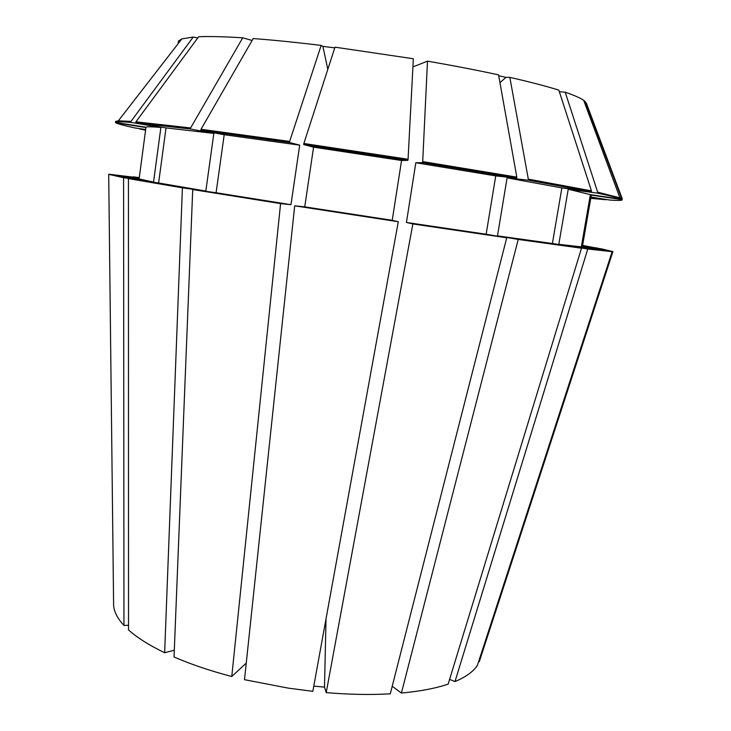 <?xml version="1.0" encoding="UTF-8"?>
<svg xmlns="http://www.w3.org/2000/svg" width="731" height="731" viewBox="0 0 731 731"><rect width="100%" height="100%" fill="white"/><g stroke="black" fill="none" stroke-linecap="round" stroke-linejoin="round"><path stroke-width="1.1" d="M128.519 625.279L123.959 625.444C116.942 617.814 113.488 610.623 113.597 603.87L108.7 174.334L123.585 177.706L153.556 182.074L139.109 178.931L108.7 174.334M246.246 663.081L231.773 676.513C210.135 670.811 190.882 664.305 174.033 657.005L192.719 189.539L216.093 192.728L224.207 134.732L200.879 130.328L201.025 129.277L253.218 38.551C273.275 40.059 295.918 42.352 321.156 45.423L322.901 46.373L334.761 47.862M252.122 40.452L242.729 37.82L190.599 127.952L190.453 128.994L213.845 133.407L205.831 191.047L182.403 187.84L164.639 652.728L174.298 650.234M164.639 652.728C149.133 645.245 137.09 637.633 128.519 629.903L128.446 178.602L158.609 182.997L166.028 127.907L135.811 122.79L135.939 121.812L198.658 36.733C209.413 36.285 224.106 36.651 242.729 37.82M412.924 66.914L427.489 61.157C453.403 65.644 477.087 70.222 498.56 74.873L516.817 177.13L516.643 178.181L495.737 175.897L486.142 234.231L506.729 237.794L390.272 693.847C370.535 694.943 349.171 694.541 326.2 692.632L324.491 687.122L313.782 686.08M408.062 159.267L407.898 160.354L401.557 160.5L392.227 220.305L398.285 221.74L312.831 691.343L288.16 688.109L244.492 679.675L294.694 205.813L304.745 206.864L313.572 147.169L303.703 144.564L303.858 143.486L334.981 47.168L413.353 58.754L408.062 159.267L303.858 143.486M480.157 659.024L479.308 661.656L478.65 661.5M559.343 91.704L565.209 92.207C574.301 95.322 580.478 98.045 583.722 100.375L585.293 101.673L621.542 198.265L621.387 199.188L590.365 194.647L581.319 246.859L612.149 251.665L477.416 665.301C473.487 671.487 466.012 676.915 454.993 681.566L449.583 679.401M498.716 75.741L505.989 77.349L509.836 77.367C529.966 81.945 546.295 86.203 558.831 90.132L591.443 190.864L591.269 191.86L561.874 187.931L552.398 243.496L581.51 248.211L448.14 684.134C435.621 688.355 420.051 691.325 401.401 693.043L392.209 686.272M506.729 237.794L412.86 223.942L326.2 692.632M398.285 221.74L294.694 205.813M612.149 251.665L587.77 249.024L454.993 681.566M182.403 187.84L128.446 178.602M139.128 178.784L109.193 174.407M109.193 174.252L139.246 177.88M582.899 245.47L597.455 248.229M585.769 102.943L586.299 103.007L622.218 198.713L622.054 199.627L591.315 195.122L582.351 246.859L612.898 251.628L479.308 661.656M427.489 61.157L422.701 161.588L422.527 162.666L415.82 162.748L406.436 222.452L412.86 223.942M516.817 177.13L422.701 161.588M565.209 92.207L597.647 192.152L597.474 193.13L568.234 189.219L558.804 244.337L587.77 249.024M621.542 198.265L597.647 192.152M190.599 127.952L135.939 121.812M516.643 178.181L422.527 162.666M407.898 160.354L303.703 144.564M621.387 199.188C619.111 198.028 611.143 196.009 597.474 193.13M190.453 128.994L135.811 122.79M115.937 122.497L115.891 122.826C117.846 123.914 124.179 125.613 134.897 127.943L145.67 129.515M605.99 199.444L591.224 197.434M591.068 198.348L605.935 199.746M495.737 175.897L415.82 162.748M401.557 160.5L313.572 147.169M590.365 194.647L568.234 189.219M213.845 133.407L166.028 127.907M115.891 122.826L145.935 127.541M486.142 234.231L406.436 222.452M392.227 220.305L304.745 206.864M581.319 246.859L558.804 244.337M205.831 191.047L158.609 182.997M582.826 245.881L597.492 248.092M581.51 248.211L518.215 239.448L401.401 693.043M231.773 676.513L280.585 203.602L192.719 189.539M582.799 246.018L601.302 248.814L612.898 251.628M123.959 625.444L123.585 177.706M133.28 176.948L139.283 177.578M153.556 182.074L160.884 127.441L130.858 122.369L130.986 121.401L193.231 37.053L181.864 38.88L178.218 41.21M193.231 37.053L197.736 37.985M179.04 42.526L178.072 42.361M509.836 77.367L528.312 179.122L528.138 180.173L507.095 177.861L497.491 235.866L518.215 239.448M591.443 190.864L528.312 179.122M280.585 203.602L290.965 204.698L299.701 145.149L289.485 142.508L289.65 141.43L201.025 129.277M289.65 141.43L321.156 45.423M591.278 197.132L609.837 200.047C617.759 200.605 621.871 200.55 622.154 199.865L622.218 198.713M130.986 121.401L118.34 120.834L115.571 121.41L115.461 122.424L145.972 127.212L139.109 178.931M591.269 191.86L528.138 180.173M289.485 142.508L200.879 130.328M130.858 122.369C120.588 121.574 115.452 121.556 115.452 122.333M145.624 129.826L139.612 128.948L145.579 130.173M561.874 187.931L507.095 177.861M299.701 145.149L224.207 134.732M582.351 246.859L591.315 195.122M160.884 127.441C151.28 126.655 146.31 126.573 145.972 127.212M552.398 243.496L497.491 235.866M290.965 204.698L216.093 192.728M133.28 176.811L139.265 177.743M324.491 687.122L326.035 618.773M322.901 46.373L327.808 69.363M505.989 77.349L499.949 82.685M583.722 100.375L619.833 197.571M181.864 38.88L118.34 120.834"/></g></svg>
